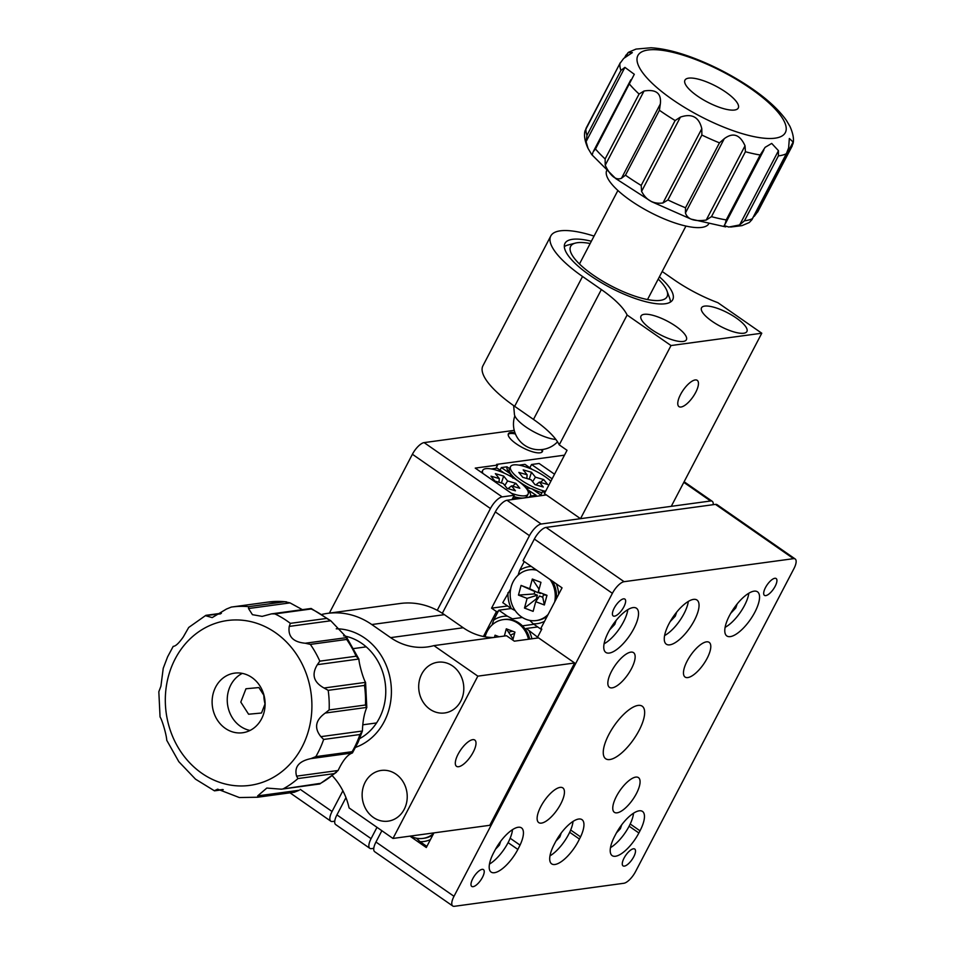 <?xml version="1.0" encoding="UTF-8"?>
<svg xmlns="http://www.w3.org/2000/svg" width="954" height="954" viewBox="0 0 954 954"><rect width="100%" height="100%" fill="white"/><g stroke="black" fill="none" stroke-linecap="round" stroke-linejoin="round"><path stroke-width="1.43" d="M508.1 842.644L517.855 849.43L520.049 845.113A25.591 9.504 124.8 0 0 521.492 827.893A25.591 9.504 124.8 0 0 495.961 848.392L493.647 852.721A25.591 9.504 124.8 0 0 491.131 872.087A25.591 9.504 124.8 0 0 494.434 872.707A25.591 9.504 124.8 0 0 517.855 849.43M569.669 832.27L579.424 839.055L580.557 836.896A25.591 9.504 124.8 0 0 582 819.665A25.591 9.504 124.8 0 0 555.288 842.322L554.155 844.493A25.591 9.504 124.8 0 0 551.65 863.859A25.591 9.504 124.8 0 0 554.942 864.491A25.591 9.504 124.8 0 0 579.424 839.055M615.449 856.263A25.591 9.504 124.8 0 0 638.87 832.973L640.003 830.815A25.591 9.504 124.8 0 0 642.519 811.449A25.591 9.504 124.8 0 0 615.795 834.106L614.662 836.264A25.591 9.504 124.8 0 0 612.158 855.631A25.591 9.504 124.8 0 0 615.449 856.263M765.466 587.604A10.244 3.804 124.8 0 0 764.452 595.356A10.244 3.804 124.8 0 0 775.149 586.293A10.244 3.804 124.8 0 0 776.151 578.541A10.244 3.804 124.8 0 0 765.466 587.604M624.047 858.111A10.244 3.804 124.8 0 0 623.045 865.862A10.244 3.804 124.8 0 0 633.73 856.799A10.244 3.804 124.8 0 0 634.732 849.048A10.244 3.804 124.8 0 0 624.047 858.111M472.767 878.67A10.244 3.804 124.8 0 0 471.765 886.421A10.244 3.804 124.8 0 0 482.45 877.358A10.244 3.804 124.8 0 0 483.463 869.607A10.244 3.804 124.8 0 0 472.767 878.67M614.185 608.163A10.244 3.804 124.8 0 0 613.183 615.914A10.244 3.804 124.8 0 0 623.868 606.851A10.244 3.804 124.8 0 0 624.87 599.1A10.244 3.804 124.8 0 0 614.185 608.163M729.464 615.616A26.879 9.981 124.8 0 0 726.817 635.948A26.879 9.981 124.8 0 0 754.876 612.158A26.879 9.981 124.8 0 0 757.512 591.826A26.879 9.981 124.8 0 0 729.464 615.616M668.945 623.844A26.879 9.981 124.8 0 0 666.309 644.177A26.879 9.981 124.8 0 0 694.369 620.386A26.879 9.981 124.8 0 0 697.004 600.054A26.879 9.981 124.8 0 0 668.945 623.844M608.437 632.061A26.879 9.981 124.8 0 0 605.802 652.405A26.879 9.981 124.8 0 0 633.85 628.614A26.879 9.981 124.8 0 0 636.497 608.27A26.879 9.981 124.8 0 0 608.437 632.061M616.439 796.328A21.119 7.847 124.8 0 0 614.364 812.307A21.119 7.847 124.8 0 0 636.401 793.609A21.119 7.847 124.8 0 0 638.476 777.629A21.119 7.847 124.8 0 0 616.439 796.328M540.799 806.607A21.119 7.847 124.8 0 0 538.724 822.586A21.119 7.847 124.8 0 0 560.773 803.888A21.119 7.847 124.8 0 0 562.836 787.909A21.119 7.847 124.8 0 0 540.799 806.607M611.514 671.354A21.119 7.847 124.8 0 0 609.439 687.333A21.119 7.847 124.8 0 0 631.476 668.635A21.119 7.847 124.8 0 0 633.551 652.655A21.119 7.847 124.8 0 0 611.514 671.354M687.142 661.074A21.119 7.847 124.8 0 0 685.079 677.054A21.119 7.847 124.8 0 0 707.117 658.355A21.119 7.847 124.8 0 0 709.192 642.376A21.119 7.847 124.8 0 0 687.142 661.074M608.831 734.532A31.995 11.877 124.8 0 0 605.695 758.752A31.995 11.877 124.8 0 0 639.085 730.418A31.995 11.877 124.8 0 0 642.221 706.21A31.995 11.877 124.8 0 0 608.831 734.532M409.934 836.145L426.295 847.522L433.951 832.878M537.114 638.083L541.812 629.091L540.835 628.412L562.049 587.843L523.03 560.702L534.347 539.058A12.796 4.758 -55.2 0 1 546.046 527.419L624.095 581.69A12.796 4.758 124.8 0 0 612.385 593.328L453.997 896.307A12.796 4.758 124.8 0 0 452.745 905.99A12.796 4.758 124.8 0 0 454.39 906.3L623.821 883.273A12.796 4.758 124.8 0 0 635.531 871.622L793.919 568.656A12.796 4.758 124.8 0 0 795.171 558.972A12.796 4.758 124.8 0 0 793.525 558.662L624.095 581.69M793.525 558.662L715.476 504.38A12.796 4.758 -55.2 0 1 717.122 504.702L795.171 558.972M715.476 504.38L546.046 527.419M452.745 905.99L374.695 851.707A12.796 4.758 -55.2 0 1 375.959 842.024L381.862 830.719M570.671 830.016L580.557 836.896M510.163 838.244L520.049 845.113M342.88 790.794L332.052 811.496A12.796 4.758 124.8 0 0 330.799 821.179A12.796 4.758 124.8 0 0 332.445 821.501L334.759 821.179M490.439 508.53L412.402 454.259A12.796 4.758 -55.2 0 1 424.113 442.608L502.15 496.891A12.796 4.758 124.8 0 0 490.439 508.53L437.242 610.31M412.402 454.259L329.345 613.124M502.15 496.891L514.254 495.245L511.976 499.61L512.56 498.489L518.117 497.738L519.059 498.644M514.254 495.245L475.235 468.104L497.618 465.063L495.925 468.307M497.618 465.063L496.64 464.383L564.494 455.165M514.254 430.361L424.113 442.608M514.957 432.687A19.199 5.748 27.6 0 0 516.329 443.86A19.199 5.748 27.6 0 0 534.967 452.411A19.199 5.748 27.6 0 0 542.397 449.489M558.65 594.342A28.799 25.305 -97.7 0 0 556.301 583.836M541.55 629.604L533.25 623.833A28.799 25.305 -97.7 0 0 544.555 621.316M533.25 623.833L530.281 620.899M507.981 592.708A28.799 25.305 -97.7 0 0 511.344 608.604L502.782 602.654L510.664 588.988M531.259 566.414A28.799 25.305 -97.7 0 0 519.644 570.397L524.271 561.56M515.208 610.596L511.344 608.604M518.082 575.214L519.644 570.397M538.306 597.824L536.589 598.063M525.094 628.948L526.322 628.471L537.591 637.177M531.903 638.786A28.799 25.305 -97.7 0 0 529.291 631.405M522.375 617.476L512.465 618.836L507.385 616.177A28.799 25.305 -97.7 0 0 493.623 620.172L498.823 610.226L507.385 616.177M511.249 608.533L498.823 610.226M492.061 624.989L493.623 620.172M514.54 633.575A10.244 9.003 -97.7 0 0 510.628 635.352M537.686 626.933L526.322 628.471M533.894 624.286L522.422 625.848M426.867 846.413L420.034 841.666A28.799 25.305 -97.7 0 0 430.445 839.58M420.034 841.666L416.504 838.208M539.809 495.83L540.393 494.709L531.831 488.746A28.799 8.634 27.6 0 0 541.944 492.813M531.831 488.746L526.823 487.852L526.441 488.579M506.932 466.816A28.799 8.634 27.6 0 0 507.194 469.273A28.799 8.634 27.6 0 0 509.925 473.518L501.363 467.567L506.932 466.816L509.531 468.557M521.039 465.54A28.799 8.634 27.6 0 0 519.405 465.111L524.962 464.359L532.344 469.487M541.001 494.625L540.393 494.709M512.954 478.204L509.925 473.518M500.015 470.155L501.363 467.567M526.93 489.247L536.16 495.281L530.591 496.032A28.799 8.634 27.6 0 0 527.598 489.33M530.591 496.032L528.492 497.368M513.622 496.438A28.799 8.634 27.6 0 0 518.117 497.738M493.206 469.32A28.799 8.634 27.6 0 0 491.572 468.903L497.129 468.14L504.499 473.267M535.576 496.402L536.16 495.281M515.458 433.975A19.199 5.748 27.6 0 0 509.293 433.736A19.199 5.748 27.6 0 0 508.208 434.332M542.039 452.017A19.199 5.748 27.6 0 0 541.371 449.596M507.576 605.981L491.56 608.163L496.45 611.55L498.262 611.311M483.404 636.497L496.45 611.55M369.818 848.321L335.677 824.578A12.796 4.758 -55.2 0 1 336.929 814.895L371.082 838.638A12.796 4.758 124.8 0 0 369.818 848.321A12.796 4.758 124.8 0 0 371.476 848.631L373.777 848.321M554.536 474.21L539.105 463.477L531.545 464.503L529.84 467.746M531.545 464.503L552.127 478.825M545.783 490.952L542.695 491.382L540.405 495.746M542.695 491.382L544.794 492.836M495.317 511.916A12.796 4.758 -55.2 0 1 507.027 500.278L541.168 524.02A12.796 4.758 124.8 0 0 529.47 535.671L495.317 511.916L442.334 613.279M345.956 797.627L336.929 814.895M546.356 494.935L507.027 500.278M529.47 535.671L491.56 608.163M376.985 827.333L371.082 838.638M713.175 504.702A12.796 4.758 124.8 0 0 712.244 501.303A12.796 4.758 124.8 0 0 710.599 500.993L683.803 482.354M541.168 524.02L710.599 500.993M680.548 394.515A15.991 5.939 124.8 0 0 678.974 406.619A15.991 5.939 124.8 0 0 695.669 392.452A15.991 5.939 124.8 0 0 697.243 380.348A15.991 5.939 124.8 0 0 680.548 394.515M591.361 241.243A60.794 18.209 27.6 0 0 564.971 243.377A60.794 18.209 27.6 0 0 590.097 275.444A60.794 18.209 27.6 0 0 672.713 299.699A60.794 18.209 27.6 0 0 659.405 276.815M651.606 329.535A25.591 7.668 27.6 0 0 686.379 339.755A25.591 7.668 27.6 0 0 675.802 326.244A25.591 7.668 27.6 0 0 641.016 316.036A25.591 7.668 27.6 0 0 651.606 329.535M712.113 321.307A25.591 7.668 27.6 0 0 746.899 331.527A25.591 7.668 27.6 0 0 736.309 318.028A25.591 7.668 27.6 0 0 701.524 307.808A25.591 7.668 27.6 0 0 712.113 321.307M594.044 236.091A76.785 23.003 27.6 0 0 550.792 235.972A76.785 23.003 27.6 0 0 582.536 276.481L601.354 289.563A63.99 19.175 -152.4 0 1 627.112 315.023L671.008 345.551L761.781 333.22L717.873 302.68A63.99 19.175 -152.4 0 1 673.965 279.689L662.183 271.496M550.792 235.972L482.915 365.811A76.785 23.003 27.6 0 0 514.647 406.321L533.477 419.414A63.99 19.175 -152.4 0 1 559.235 444.862L627.112 315.023M671.008 345.551L580.509 518.678L544.412 493.576L567.034 450.3L559.235 444.862M761.781 333.22L671.27 506.335L580.509 518.678M458.588 766.718A15.991 5.939 124.8 0 0 471.968 754.387A15.991 5.939 124.8 0 0 474.794 740.054A15.991 5.939 124.8 0 0 472.731 739.66A15.991 5.939 124.8 0 0 459.351 751.99A15.991 5.939 124.8 0 0 456.525 766.324A15.991 5.939 124.8 0 0 458.588 766.718M373.372 817.435A25.591 22.491 -97.7 0 0 388.135 821.155A25.591 22.491 -97.7 0 0 406.845 801.384A25.591 22.491 -97.7 0 0 395.993 774.159A25.591 22.491 -97.7 0 0 381.23 770.438A25.591 22.491 -97.7 0 0 362.52 790.21A25.591 22.491 -97.7 0 0 373.372 817.435M429.932 709.239A25.591 22.491 -97.7 0 0 444.695 712.96A25.591 22.491 -97.7 0 0 463.417 693.188A25.591 22.491 -97.7 0 0 452.566 665.952A25.591 22.491 -97.7 0 0 437.803 662.231A25.591 22.491 -97.7 0 0 419.08 682.003A25.591 22.491 -97.7 0 0 429.932 709.239M355.663 747.328A60.794 53.424 -97.7 0 0 391.176 697.195A60.794 53.424 -97.7 0 0 364.714 638.059A60.794 53.424 -97.7 0 0 336.249 628.793M332.314 775.769A63.99 56.238 82.3 0 1 349.081 807.919L392.976 838.447L477.835 676.147L433.927 645.619A63.99 56.238 82.3 0 1 427.511 646.931A63.99 56.238 82.3 0 1 390.615 637.63L371.786 624.536A76.785 67.484 -97.7 0 0 327.508 613.374A76.785 67.484 -97.7 0 0 322.07 614.364M493.588 637.51A63.99 56.238 82.3 0 1 463.227 627.756L444.397 614.662A76.785 67.484 -97.7 0 0 400.12 603.5L327.508 613.374M433.927 645.619L506.538 635.746L514.349 641.171L538.545 637.88L574.642 662.982L477.835 676.147M392.976 838.447L489.796 825.293L574.642 662.982M410.482 836.074A25.591 22.491 -97.7 0 0 412.975 837.207A25.591 22.491 -97.7 0 0 422.956 838.399L424.172 838.232A25.591 22.491 -97.7 0 0 432.949 834.798M422.956 838.399A25.591 22.491 -97.7 0 0 433.629 833.486M529.708 639.085A25.591 22.491 -97.7 0 0 514.444 620.637A25.591 22.491 -97.7 0 0 504.463 619.456L503.247 619.611A25.591 22.491 -97.7 0 0 485.097 636.807M528.492 639.252A25.591 22.491 -97.7 0 0 513.228 620.804A25.591 22.491 -97.7 0 0 503.247 619.611M512.68 631.262A12.796 11.245 -97.7 0 0 508.72 632.478M512.787 640.086L514.933 632.12L506.3 628.817L512.978 638.906L512.68 640.015M506.3 628.817L504.356 636.044M499.133 636.759L495.054 635.197L498.692 636.819M495.054 635.197L494.458 637.391M536.756 570.242A25.591 22.491 -97.7 0 0 529.279 569.836A25.591 22.491 -97.7 0 0 510.223 592.529A25.591 22.491 -97.7 0 0 526.191 619.384A25.591 22.491 -97.7 0 0 536.172 620.565L537.376 620.398A25.591 22.491 -97.7 0 0 547.238 616.165M556.349 598.754A25.591 22.491 -97.7 0 0 552.414 581.129M536.172 620.565A25.591 22.491 -97.7 0 0 548.156 614.424M554.668 601.974A25.591 22.491 -97.7 0 0 549.969 579.436M535.969 569.693A25.591 22.491 -97.7 0 0 530.484 569.681L529.279 569.836M538.342 592.017L540.954 582.345L532.32 579.054L529.708 588.725L521.075 585.422L518.463 595.093L527.097 598.396L524.485 608.068L533.119 611.359L535.731 601.688L544.364 604.979L546.976 595.308L538.342 592.017L540.179 593.579L540.393 592.792M532.32 579.054L538.998 589.131L538.02 592.756L529.708 588.725M544.364 604.979L542.766 597.24L543.41 594.819L546.976 595.308M535.731 601.688L539.523 596L542.766 597.24M524.485 608.068L536.386 598.802L537.4 599.195M521.075 585.422L534.777 591.528L534.133 593.948L537.364 595.177L536.386 598.802M518.463 595.093L534.133 593.948M527.097 598.396L537.364 595.177M516.484 497.308A25.591 7.668 27.6 0 0 524.7 497.785A25.591 7.668 27.6 0 0 526.966 496.259L528.099 494.089A25.591 7.668 27.6 0 0 526.155 488.209A25.591 7.668 27.6 0 0 502.126 472.242A25.591 7.668 27.6 0 0 482.724 470.37A25.591 7.668 27.6 0 0 482.891 473.422M511.439 493.278A25.591 7.668 27.6 0 0 528.099 494.089M511.523 485.884L519.823 488.281L515.887 483.356L507.588 480.971L503.664 476.058L495.364 473.661L499.3 478.586L491 476.189L494.935 481.114L503.223 483.499L507.158 488.412L515.458 490.809L511.523 485.884L508.017 488.663M515.887 483.356L512.489 486.158M507.588 480.971L504.809 485.467M503.664 476.058L501.399 482.974M499.3 478.586L499.002 482.283M550.887 481.174A25.591 7.668 27.6 0 0 527.133 467.377A25.591 7.668 27.6 0 0 510.557 466.589L509.436 468.76A25.591 7.668 27.6 0 0 509.46 471.491A25.591 7.668 27.6 0 0 511.368 474.639A25.591 7.668 27.6 0 0 531.044 488.663M510.557 466.589A25.591 7.668 27.6 0 0 512.501 472.48A25.591 7.668 27.6 0 0 544.507 491.131M539.356 482.104L547.656 484.489L543.72 479.576L535.433 477.191L531.497 472.266L523.197 469.881L527.133 474.794L518.833 472.409L522.768 477.322L531.068 479.719L534.991 484.632L543.291 487.017L539.356 482.104L535.85 484.87M543.72 479.576L540.322 482.378M535.433 477.191L532.642 481.687M531.497 472.266L529.243 479.194M527.133 474.794L526.835 478.503M613.66 623.642L614.77 624.405L616.105 620.434M609.689 629.783L614.77 624.405M627.815 609.666A25.591 9.504 -55.2 0 1 626.528 614.913A25.591 9.504 -55.2 0 1 604.085 643.783M674.168 615.413L675.277 616.189L676.624 612.218M670.209 621.555L675.277 616.189M688.323 601.437A25.591 9.504 -55.2 0 1 687.035 606.684A25.591 9.504 -55.2 0 1 664.592 635.555M734.675 607.185L735.784 607.96L737.132 603.989M730.716 613.327L735.784 607.96M748.83 593.221A25.591 9.504 -55.2 0 1 747.554 598.468A25.591 9.504 -55.2 0 1 725.112 627.327M498.405 844.469L499.371 845.149L500.683 841.273M495.52 849.215L499.371 845.149M512.501 829.682A25.591 9.504 -55.2 0 1 511.129 835.644A25.591 9.504 -55.2 0 1 489.462 864.085M558.913 836.241L559.879 836.92L561.19 833.045M555.979 841.058L559.879 836.92M573.008 821.454A25.591 9.504 -55.2 0 1 571.649 827.416A25.591 9.504 -55.2 0 1 549.969 855.857M619.42 828.024L620.386 828.692L621.698 824.828M616.487 832.83L620.386 828.692M633.516 813.225A25.591 9.504 -55.2 0 1 632.156 819.2A25.591 9.504 -55.2 0 1 610.488 847.629M264.079 695.633L258.892 687.56L245.965 688.764L240.802 702.096L248.589 714.224L261.515 713.02L265.117 703.718M555.884 439.472A26.879 8.049 -152.4 0 1 520.884 423.111A26.879 8.049 -152.4 0 1 514.421 414.298L513.657 405.629M778.464 150.684L778.392 155.884L744.454 220.803L739.636 224.941L778.464 150.684L771.703 143.422L765.12 147.333L760.171 154.989A95.984 28.763 -152.4 0 1 745.42 151.734L711.481 216.653L706.21 220.064L745.038 145.807C739.946 134.502 733.03 132.129 724.265 138.7L685.449 212.957C687.464 219.337 694.381 221.71 706.21 220.064M763.88 149.969L724.205 225.609L728.796 227.04L739.636 224.941M725.064 224.226L726.232 219.909L760.171 154.989M685.449 212.957L685.521 207.769L719.459 142.85L724.265 138.7M701.798 128.718L701.87 135.039L667.931 199.958L662.97 202.975L701.798 128.718C699.043 117.044 691.924 113.18 680.405 117.115L641.589 191.372C646.359 200.388 653.49 204.251 662.97 202.975M641.589 191.372L641.195 185.458L675.134 120.526L680.405 117.115M660.323 103.998L659.417 110.27L625.478 175.19L621.495 178.255L660.323 103.998C661.563 93.349 656.137 89.02 644.033 91.012L605.218 165.269C610.56 176.24 615.986 180.568 621.495 178.255M605.218 165.269L605.134 158.948L639.073 94.029L644.033 91.012M624.918 67.376L586.09 141.633L586.984 135.361L620.923 70.441L624.918 67.376L634.303 74.293L595.499 148.979L593.293 151.603M586.09 141.633L588.034 148.371L591.623 154.429L592.243 154.739L592.899 152.533M586.984 135.361A95.984 28.763 27.6 0 1 586.018 128.361L620.315 62.69L585.005 130.913C583.824 135.54 584.826 141.359 588.034 148.383M708.524 224.19A57.586 17.255 -152.4 0 1 703.969 226.969A57.586 17.255 -152.4 0 1 643.079 208.437A57.586 17.255 -152.4 0 1 606.541 170.873M625.562 56.083L628.161 52.553L625.979 56.727M620.923 70.441A95.984 28.763 -152.4 0 1 619.957 63.441L623.677 58.432L632.359 52.625L628.161 52.553M745.038 145.807L745.42 151.734M735.677 109.805A30.075 9.015 27.6 0 0 738.265 108.017A30.075 9.015 27.6 0 0 719.888 88.364A30.075 9.015 27.6 0 0 687.536 78.371A30.075 9.015 27.6 0 0 684.96 80.148A30.075 9.015 27.6 0 0 703.336 99.8A30.075 9.015 27.6 0 0 735.677 109.805M628.698 52.196L636.032 49.083L650.998 47.772C662.935 48.463 676.756 51.731 692.449 57.598C710.456 64.359 727.842 73.076 744.609 83.725C763.701 95.925 777.617 108.112 786.334 120.299L789.936 126.357C793.191 133.715 794.193 139.534 792.965 143.827L757.655 212.038L792.249 145.867M758.013 211.287L754.292 216.296L793.108 142.039L792.965 143.827M793.108 142.039L789.34 138.473L788.624 147.918L786.346 153.713A95.984 28.763 -152.4 0 1 782.769 155.061A95.984 28.763 -152.4 0 1 778.392 155.884M787.074 152.509L751.955 219.682L749.272 222.544L741.938 225.645L730.657 227.04M310.897 758.609L315.834 756.629L352.145 751.692L352.42 752.956L310.897 758.609C298.876 761.149 294.106 767.004 296.575 776.151L338.11 770.498C342.891 760.35 347.661 754.507 352.42 752.956L358.024 742.486L362.401 731.002C362.747 721.331 364.213 713.461 366.801 707.403L325.278 713.043L329.142 709.943L365.454 705.006L366.801 707.57L365.573 682.36C363.402 679.272 359.074 664.163 358.883 659.011L317.36 664.664L319.817 661.158L356.128 656.221L358.978 659.238L346.803 637.618L330.788 620.768L289.253 626.408L290.35 623.356L326.662 618.419L330.788 620.768L311.147 608.473L271.818 613.827M338.11 770.498L334.246 773.622L297.946 778.559L296.575 776.151M281.597 789.161L319.769 783.973L336.488 772.227M257.675 795.898L299.198 790.258L294.261 792.249L257.962 797.186L257.675 795.898L266.822 788.064L281.382 789.196L319.59 783.472M294.297 792.237L294.261 792.249A95.984 84.357 -97.7 0 1 293.892 792.297A95.984 84.357 -97.7 0 1 293.522 792.345M214.483 790.842L195.498 779.156L178.827 761.697L166.747 740.292C166.556 735.117 162.216 720.02 160.057 716.955L158.829 691.745L160.928 686.129L163.229 668.301L167.606 656.829L173.211 646.359C175.584 646.299 178.958 643.151 183.323 636.89L188.713 627.458L205.861 615.342L221.435 613.231M257.962 797.186A95.984 84.357 82.3 0 1 257.592 797.234L239.299 797.532L217.667 789.173L214.578 790.616L222.711 789.518M262.255 717.408A30.075 26.426 -97.7 0 0 260.06 686.164A30.075 26.426 -97.7 0 0 234.565 673.142A30.075 26.426 -97.7 0 0 214.96 688.49A30.075 26.426 -97.7 0 0 217.166 719.733A30.075 26.426 -97.7 0 0 242.662 732.744A30.075 26.426 -97.7 0 0 262.255 717.408M242.292 673.393A30.075 26.426 -97.7 0 0 230.093 686.427A30.075 26.426 -97.7 0 0 250.055 730.454M220.601 613.863L205.873 615.545M206.04 615.843L212.193 617.596L226.432 609.057L231.333 607.066A95.984 84.357 82.3 0 1 231.739 607.018A95.984 84.357 82.3 0 1 248.648 606.661L284.948 601.724L290.04 602.892L248.517 608.533L248.648 606.661M248.517 608.533L252.44 614.674L262.123 616.379L271.532 613.851L274.907 613.911A95.984 84.357 82.3 0 1 290.35 623.356M302.394 609.666L290.04 602.892M326.662 618.419A95.984 84.357 -97.7 0 0 311.219 608.974L274.907 613.911M289.253 626.408C287.75 636.485 293.081 642.09 305.256 643.234L346.779 637.594L346.66 639.454L310.348 644.391L305.256 643.234M317.36 664.664C311.362 674.478 313.592 682.265 324.05 688.013L365.573 682.36L364.488 685.413L328.188 690.338L324.05 688.013M325.278 713.043C315.44 720.115 313.973 727.985 320.878 736.655L362.401 731.014L359.956 734.52L323.644 739.445L320.878 736.655M265.033 703.909A33.199 29.169 82.3 0 1 263.829 695.251M359.694 738.587A54.39 47.795 -97.7 0 0 373.741 726.805A54.39 47.795 -97.7 0 0 382.637 671.926A54.39 47.795 -97.7 0 0 343.559 635.817M590.168 243.52A54.39 16.301 27.6 0 0 575.453 243.079A54.39 16.301 27.6 0 0 581.821 266.178A54.39 16.301 27.6 0 0 634.315 295.955A54.39 16.301 27.6 0 0 666.977 290.934A54.39 16.301 27.6 0 0 658.212 279.093M670.388 302.108A60.472 18.114 27.6 0 0 669.66 298.232L666.977 290.934M575.453 243.079L567.916 245.035A60.472 18.114 27.6 0 0 564.327 246.657M629.115 826.188L638.87 832.973M612.385 593.328L534.347 539.058M375.959 842.024L453.997 896.307M630.2 823.994L640.003 830.815M300.272 789.387L332.052 811.496M582.536 276.481L514.647 406.321M601.354 289.563L533.477 419.414M390.615 637.63L463.227 627.756M371.786 624.536L444.397 614.662M744.454 220.803A95.984 28.763 27.6 0 0 748.83 219.98A95.984 28.763 27.6 0 0 752.408 218.645L786.346 153.713M711.481 216.653A95.984 28.763 27.6 0 0 726.232 219.909M667.931 199.958A95.984 28.763 27.6 0 0 685.521 207.769M625.478 175.19A95.984 28.763 27.6 0 0 641.195 185.458M595.499 148.979A95.984 28.763 27.6 0 0 605.134 158.948M645.035 50.61A83.189 24.923 27.6 0 0 677.912 103.223A83.189 24.923 27.6 0 0 778.19 137.555A83.189 24.923 27.6 0 0 745.301 84.942A83.189 24.923 27.6 0 0 645.035 50.61M639.073 94.029A95.984 28.763 -152.4 0 1 629.437 84.059M675.134 120.526A95.984 28.763 -152.4 0 1 659.417 110.27M719.459 142.85A95.984 28.763 -152.4 0 1 701.87 135.039M763.152 151.364L725.553 223.296M352.145 751.692A95.984 84.357 -97.7 0 0 356.438 743.345A95.984 84.357 -97.7 0 0 359.956 734.52M319.757 783.771A95.984 84.357 -97.7 0 0 334.246 773.622M323.644 739.445A95.984 84.357 82.3 0 1 320.139 748.282A95.984 84.357 82.3 0 1 315.834 756.629M173.199 662.947A83.189 73.1 -97.7 0 0 205.527 775.685A83.189 73.1 -97.7 0 0 304.028 742.951A83.189 73.1 -97.7 0 0 271.687 630.212A83.189 73.1 -97.7 0 0 173.199 662.947M297.946 778.559A95.984 84.357 82.3 0 1 283.457 788.708M231.381 607.066L268.038 602.081L286.331 601.783M284.948 601.724A95.984 84.357 -97.7 0 0 268.038 602.081M310.348 644.391A95.984 84.357 82.3 0 1 319.817 661.158M356.128 656.221A95.984 84.357 -97.7 0 0 346.66 639.454M328.188 690.338A95.984 84.357 82.3 0 1 329.142 709.943M365.454 705.006A95.984 84.357 -97.7 0 0 364.488 685.413M330.799 821.179L290.016 792.822M712.244 501.303L684.125 481.746M514.838 415.884A25.591 25.591 0 0 0 557.541 441.845M523.996 497.976L524.7 497.785M481.603 472.528L482.724 470.37M510.688 474.806L509.46 471.491M353.827 648.541L366.229 646.848M362.842 724.801L376.568 722.941M617.894 190.49L579.472 263.984M685.938 226.062L647.516 299.556M725.66 226.885L691.018 219.098L651.475 201.628L615.747 178.589L591.79 154.655M626.015 55.046L624.643 57.657M593.376 151.436L630.844 79.778M214.507 790.83L223.236 789.65M257.592 797.234L293.892 792.297"/></g></svg>
